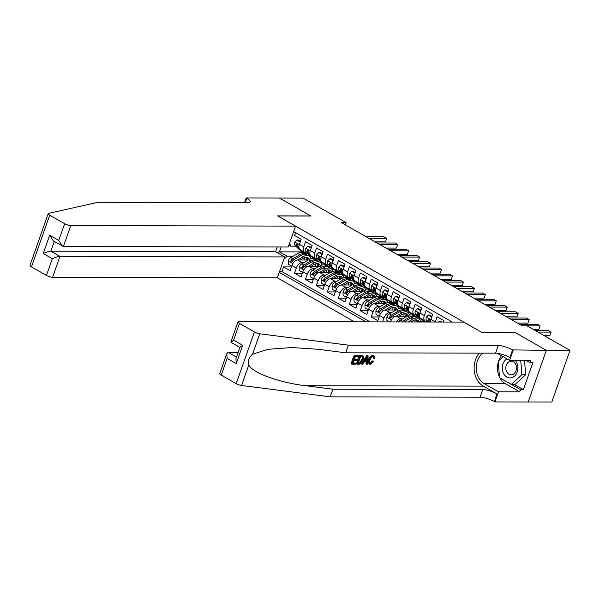 <?xml version="1.0" encoding="UTF-8"?>
<svg xmlns="http://www.w3.org/2000/svg" width="600" height="600" viewBox="0 0 600 600"><rect width="100%" height="100%" fill="white"/><g stroke="black" fill="none" stroke-linecap="round" stroke-linejoin="round"><path stroke-width="0.9" d="M277.282 246.983L275.61 251.737L284.707 256.92L277.35 277.808L354.517 321.832M528.15 401.993L551.798 402.045L570 350.355L526.987 325.815L522.24 325.808L341.415 222.645L346.155 222.66L303.142 198.12L279.435 198.06L310.942 216.038L277.748 215.962L481.59 332.25L514.748 332.415M443.107 322.035L443.647 320.505L437.07 316.755L435.278 321.847L430.89 319.35A6.12 3.465 119.7 0 0 430.41 322.005M430.89 319.35L432.69 314.25L426.112 310.5L424.312 315.6L419.933 313.095A6.12 3.465 119.7 0 0 420.69 318.428L425.077 320.925A6.12 3.465 -60.3 0 1 424.312 315.6M419.933 313.095L421.725 308.002L415.155 304.245L413.355 309.345L408.975 306.847A6.12 3.465 119.7 0 0 409.732 312.173L414.12 314.67A6.12 3.465 -60.3 0 1 413.355 309.345M408.975 306.847L410.768 301.748L404.19 297.998L402.397 303.097L398.018 300.593A6.12 3.465 119.7 0 0 398.775 305.918L403.155 308.423A6.12 3.465 -60.3 0 1 402.397 303.097M398.018 300.593L399.81 295.493L393.232 291.743L391.44 296.843L387.053 294.345A6.12 3.465 119.7 0 0 387.817 299.67L392.197 302.168A6.12 3.465 -60.3 0 1 391.44 296.843M387.053 294.345L388.853 289.245L382.275 285.495L380.483 290.587L376.095 288.09A6.12 3.465 119.7 0 0 376.853 293.415L381.24 295.92A6.12 3.465 -60.3 0 1 380.483 290.587M376.095 288.09L377.888 282.99L371.317 279.24L369.517 284.34L365.138 281.835A6.12 3.465 119.7 0 0 365.895 287.168L370.282 289.665A6.12 3.465 -60.3 0 1 369.517 284.34M365.138 281.835L366.93 276.743L360.353 272.985L358.56 278.085L354.18 275.587A6.12 3.465 119.7 0 0 354.938 280.913L359.317 283.41A6.12 3.465 -60.3 0 1 358.56 278.085M354.18 275.587L355.972 270.487L349.395 266.737L347.603 271.837L343.215 269.332A6.12 3.465 119.7 0 0 343.98 274.657L348.36 277.163A6.12 3.465 -60.3 0 1 347.603 271.837M343.215 269.332L345.015 264.233L338.438 260.483L336.645 265.582L332.257 263.085A6.12 3.465 119.7 0 0 333.015 268.41L337.403 270.907A6.12 3.465 -60.3 0 1 336.645 265.582M332.257 263.085L334.058 257.985L327.48 254.235L325.68 259.327L321.3 256.83A6.12 3.465 119.7 0 0 322.058 262.155L326.445 264.66A6.12 3.465 -60.3 0 1 325.68 259.327M321.3 256.83L323.093 251.73L316.522 247.98L314.722 253.08L310.343 250.575A6.12 3.465 119.7 0 0 311.1 255.907L315.48 258.405A6.12 3.465 -60.3 0 1 314.722 253.08M310.343 250.575L312.135 245.483L305.558 241.725L303.765 246.825A6.12 3.465 119.7 0 0 304.522 252.15A6.12 3.465 119.7 0 0 305.587 252.428L306.788 252.428M308.325 260.01L297.668 259.98A6.12 3.465 119.7 0 0 291.9 265.56L290.108 270.66L283.53 266.91L291.42 266.925M304.087 262.485L302.048 262.485A6.12 3.465 119.7 0 0 296.288 268.065L294.487 273.157L302.377 273.18M294.487 273.157L301.065 276.915L302.865 271.815A6.12 3.465 119.7 0 1 308.625 266.235L319.282 266.257M330.248 272.513L319.582 272.483A6.12 3.465 119.7 0 0 313.822 278.062L312.022 283.163L305.452 279.413L313.343 279.435M341.205 278.76L330.54 278.737A6.12 3.465 119.7 0 0 324.78 284.317L322.987 289.418L316.41 285.668L324.3 285.683M352.163 285.015L341.498 284.993A6.12 3.465 119.7 0 0 335.737 290.572L333.945 295.665L327.368 291.915L335.257 291.938M363.12 291.27L352.462 291.24A6.12 3.465 119.7 0 0 346.702 296.82L344.903 301.92L338.325 298.17L346.215 298.185M374.085 297.517L363.42 297.495A6.12 3.465 119.7 0 0 357.66 303.075L355.86 308.175L349.29 304.418L357.18 304.44M385.043 303.772L374.377 303.743A6.12 3.465 119.7 0 0 368.618 309.322L366.825 314.423L360.248 310.673L368.138 310.695M396 310.02L385.335 309.998A6.12 3.465 119.7 0 0 379.575 315.577L377.782 320.678L371.205 316.928L379.095 316.942M425.077 320.925A6.12 3.465 -60.3 0 0 426.143 321.195L427.342 321.195M414.12 314.67A6.12 3.465 -60.3 0 0 415.185 314.947L416.385 314.947M403.155 308.423A6.12 3.465 -60.3 0 0 404.22 308.692L405.428 308.692M392.197 302.168A6.12 3.465 -60.3 0 0 393.263 302.438L394.463 302.445M381.24 295.92A6.12 3.465 -60.3 0 0 382.305 296.19L383.505 296.19M370.282 289.665A6.12 3.465 -60.3 0 0 371.347 289.935L372.548 289.935M359.317 283.41A6.12 3.465 -60.3 0 0 360.39 283.688L361.59 283.688M348.36 277.163A6.12 3.465 -60.3 0 0 349.425 277.433L350.625 277.433M337.403 270.907A6.12 3.465 -60.3 0 0 338.468 271.178L339.668 271.185M326.445 264.66A6.12 3.465 -60.3 0 0 327.51 264.93L328.71 264.93M315.48 258.405A6.12 3.465 -60.3 0 0 316.553 258.675L317.752 258.675M452.265 322.058L293.632 231.57M279.27 272.362L366.03 321.855M416.49 316.298L414.638 316.29M406.957 316.275L396.3 316.252A6.12 3.465 119.7 0 0 390.533 321.832L390.502 321.915M420.315 318.795L418.965 318.795M402.72 318.757L400.68 318.75L396.3 316.252M405.533 310.043L403.68 310.043M409.357 312.548L408 312.54M391.763 312.502L389.722 312.495L385.335 309.998M394.567 303.795L392.722 303.788M398.4 306.293L397.043 306.293M380.805 306.255L378.765 306.248L374.377 303.743M383.61 297.54L381.757 297.54M387.435 300.038L386.085 300.038M369.847 300L367.8 299.993L363.42 297.495M372.653 291.293L370.8 291.285M376.478 293.79L375.127 293.782M358.882 293.745L356.843 293.745L352.462 291.24M361.695 285.038L359.843 285.03M365.52 287.535L364.163 287.535M347.925 287.498L345.885 287.49L341.498 284.993M350.73 278.782L348.885 278.782M354.562 281.288L353.205 281.28M336.968 281.243L334.928 281.235L330.54 278.737M339.772 272.535L337.92 272.528M343.597 275.032L342.248 275.032M326.01 274.995L323.97 274.987L319.582 272.483M328.815 266.28L326.962 266.28M332.64 268.778L331.29 268.778M315.045 268.74L313.005 268.733L308.625 266.235M321.683 262.53L320.325 262.522M317.858 260.032L316.005 260.025M283.53 266.91L281.88 271.59L370.013 321.862M382.612 321.892L383.962 318.075A6.12 3.465 -60.3 0 1 389.722 312.495M371.205 316.928L372.998 311.827A6.12 3.465 -60.3 0 1 378.765 306.248M360.248 310.673L362.04 305.572A6.12 3.465 -60.3 0 1 367.8 299.993M349.29 304.418L351.082 299.325A6.12 3.465 -60.3 0 1 356.843 293.745M338.325 298.17L340.125 293.07A6.12 3.465 -60.3 0 1 345.885 287.49M327.368 291.915L329.168 286.815A6.12 3.465 -60.3 0 1 334.928 281.235M316.41 285.668L318.202 280.567A6.12 3.465 -60.3 0 1 323.97 274.987M305.452 279.413L307.245 274.312A6.12 3.465 -60.3 0 1 313.005 268.733M295.582 232.68L294.6 235.478L301.178 239.228L299.377 244.327A6.12 3.465 119.7 0 0 300.142 249.653L304.522 252.15M289.612 242.993L290.647 246.165L295.83 246.173M290.647 246.165L288.855 245.138M303.067 251.903L279.435 251.843L287.108 256.222L283.837 259.38M310.725 256.275L309.368 256.275M293.13 256.237L287.108 256.222M514.785 332.325L546.293 350.303L570 350.355M345.368 224.903L346.155 222.66M281.145 246.99L279.435 251.843L277.065 252.562M281.88 271.59L279.54 271.582M309.548 256.418L310.942 256.418L313.05 257.618A11.707 6.63 119.7 0 0 313.748 257.925M310.868 258.36L311.475 258.705M320.505 262.665L321.907 262.673M321.825 264.615L322.433 264.96M331.462 268.92L332.865 268.92M332.782 270.862L333.39 271.207M342.42 275.168L343.822 275.175L345.93 276.375A11.707 6.63 119.7 0 0 346.627 276.683M343.74 277.118L344.355 277.462M353.385 281.423L354.78 281.423L356.888 282.623A11.707 6.63 119.7 0 0 357.585 282.938M354.705 283.365L355.312 283.718M364.343 287.678L365.745 287.678M365.663 289.62L366.27 289.965M375.3 293.925L376.702 293.933M376.62 295.875L377.228 296.22M386.257 300.18L387.66 300.18L389.768 301.38A11.707 6.63 119.7 0 0 390.457 301.688M387.577 302.123L388.192 302.468M397.222 306.428L398.618 306.435L400.725 307.635A11.707 6.63 119.7 0 0 401.423 307.942M398.543 308.377L399.15 308.722M408.18 312.683L409.582 312.683M409.5 314.625L410.107 314.978M419.138 318.938L420.54 318.938M420.457 320.88L421.065 321.225M396.135 321.93A6.12 3.465 -60.3 0 1 400.68 318.75M300.18 242.055L296.888 239.978L294.81 242.153A4.058 2.295 119.7 0 0 295.05 245.392L299.19 249.548A11.707 6.63 119.7 0 0 300.007 250.178L302.093 251.362A11.707 6.63 119.7 0 0 302.79 251.678M303.66 251.663L304.673 252.675A11.707 6.63 119.7 0 0 305.49 253.305A11.707 6.63 119.7 0 0 308.145 253.785M300.442 241.305L298.118 239.985L296.888 239.978M375 241.808L385.47 241.83L386.7 238.343L368.85 238.298M385.47 241.83L386.7 238.343L383.962 236.775L366.105 236.737M300.263 249.72L301.275 250.74A11.707 6.63 119.7 0 0 302.093 251.362M305.49 253.305L303.405 252.12A11.707 6.63 -60.3 0 1 302.587 251.49L301.575 250.47M298.995 247.875L298.447 247.327A4.058 2.295 -60.3 0 1 297.952 245.138L297.413 243.885L296.64 244.388A4.058 2.295 119.7 0 0 297.135 246.577L299.303 248.752M300.293 259.987L303.263 258.255A9.72 5.505 -60.3 0 1 307.987 257.745A9.72 5.505 -60.3 0 1 309.435 259.388M297.548 259.987L303.278 256.627A11.707 6.63 -60.3 0 1 308.978 256.013A11.707 6.63 -60.3 0 1 311.017 258.803M291.69 266.168L288.33 264.285L288.218 260.873A4.058 2.295 -60.3 0 1 290.737 257.632L297.795 253.5A11.707 6.63 -60.3 0 1 303.495 252.892L305.58 254.077A11.707 6.63 119.7 0 0 299.88 254.692L292.822 258.825A4.058 2.295 119.7 0 0 290.782 261.007L291.105 262.26L292.095 261.757A4.058 2.295 -60.3 0 1 294.135 259.575L301.192 255.442A11.707 6.63 -60.3 0 1 306.892 254.827L308.978 256.013M304.38 257.707A9.72 5.505 -60.3 0 1 304.425 259.995M306.195 254.52A11.707 6.63 119.7 0 0 305.58 254.077M307.822 260.002A9.72 5.505 119.7 0 0 306.832 257.355M305.978 257.325A9.72 5.505 -60.3 0 1 306.555 260.002M290.782 261.007L292.147 261.015A2.062 1.17 -60.3 0 1 292.808 260.445L293.468 260.062M506.933 358.868A9.945 7.808 -89.9 0 0 503.715 373.822A9.945 7.808 -89.9 0 0 514.612 376.05A9.945 7.808 -89.9 0 0 516.375 362.153A9.945 7.808 -89.9 0 0 515.092 360.397M515.498 363.998A6.81 5.348 -89.9 0 0 511.185 361.178A6.81 5.348 -89.9 0 0 506.408 364.882A6.81 5.348 -89.9 0 0 506.827 371.985A6.81 5.348 -89.9 0 0 511.147 374.798A6.81 5.348 -89.9 0 0 515.918 371.093A6.81 5.348 -89.9 0 0 515.498 363.998M524.52 360.42L525.668 374.745L515.153 384.435L511.357 384.428L499.53 377.678L498.21 361.237L503.138 356.7M520.725 360.405L521.873 374.737L511.357 384.428M525.668 374.745L521.873 374.737M38.273 241.845L48.203 213.653A4.59 1.155 19.4 0 0 49.688 215.175L31.485 266.865A4.59 1.155 -160.6 0 1 30 265.343L38.273 241.845M295.553 226.118L70.778 225.585L63.427 246.472L288.202 247.005L295.553 226.118L277.582 215.865L310.778 215.947L279.375 198.03L246.18 197.955L244.53 202.65M48.203 213.653A4.59 1.155 19.4 0 1 48.66 213.353L97.972 202.305L247.815 202.657A10.717 2.7 19.4 0 0 250.252 201.84A10.717 2.7 19.4 0 0 246.788 198.3L246.18 197.955M277.35 277.808L52.575 277.275A4.59 1.155 -160.6 0 1 46.447 275.392L52.328 258.705L43.23 253.515L49.672 235.215L58.77 240.397L64.65 223.702L49.688 215.175M46.447 275.392L31.485 266.865M284.707 256.92L59.932 256.395L52.575 277.275M64.65 223.702A4.59 1.155 19.4 0 0 70.778 225.585M275.61 251.737L50.835 251.205L59.932 256.395C57.915 256.538 55.38 257.303 52.328 258.705M43.23 253.515C46.282 252.12 48.818 251.347 50.835 251.205L54.255 241.493M49.672 235.215L53.37 240.99L63.427 246.472M58.77 240.397L62.468 246.18M356.362 363.233L356.017 364.2L351.862 364.192L354.81 355.808L358.822 355.822L358.485 356.79L355.275 356.782L354.368 359.362L357.36 359.362L357.015 360.33L354.022 360.322L353.002 363.225L356.362 363.233L353.138 362.858M357.36 359.362L354.54 358.868M358.822 355.822L354.322 355.53A19.935 15.645 -89.9 0 0 351.368 363.907L351.862 364.192M363.593 356.55L362.46 355.657L362.978 356.205L362.46 355.657L359.572 355.545A19.935 15.645 -89.9 0 0 356.618 363.923L357.112 364.207L360.067 355.822L362.978 355.95L363.593 356.55L363.278 359.978C362.34 362.663 360.96 364.072 359.153 364.207L357.112 364.207M372.968 361.282L372.12 360.803L369.998 363.015L370.627 363.375L372.968 361.282L372.12 360.803M369.263 359.978C370.207 357.405 371.58 355.995 373.38 355.748L372.907 355.478C370.972 355.642 369.472 356.978 368.385 359.475L368.94 363.847L369.45 364.132L369.263 359.978L368.385 359.475M479.287 353.13A19.935 15.645 -89.9 0 0 483.338 386.138L497.04 393.952L494.347 401.603L494.947 401.94L528.143 402.022L546.345 350.332L514.95 332.423L481.755 332.34L463.778 322.087L239.002 321.555A4.59 1.155 19.4 0 0 237.96 321.907A4.59 1.155 19.4 0 0 239.445 323.423L254.407 331.957A4.59 1.155 19.4 0 0 259.763 333.788L348.39 345.165L498.24 345.517A10.717 2.7 -160.6 0 1 512.55 349.913L546.345 350.332M348.39 345.165L345.697 352.815L318.517 349.32L291.788 347.535L267.81 349.335L252.562 354.225C248.903 357.345 247.635 360.945 248.76 365.032C252.712 372.99 279.6 382.755 305.707 385.717L332.88 389.205L482.73 389.558A10.717 2.7 -160.6 0 1 497.04 393.952M368.145 355.845L366.743 355.56L361.53 363.938L362.025 364.215L367.237 355.837L368.145 355.845L367.447 364.23L366.6 364.23L366.855 361.65L364.433 361.642L362.88 364.215L362.025 364.215M366.038 361.178L366.105 363.945L366.6 364.23M238.155 352.388L228.157 352.358L236.49 357.112M332.88 389.205L330.188 396.855L480.037 397.207A10.717 2.7 -160.6 0 1 494.347 401.603M512.55 349.913L509.857 357.555A10.717 2.7 -160.6 0 0 495.54 353.168L345.697 352.815M239.445 323.423L233.572 340.118L242.663 345.308L236.22 363.608L227.123 358.418L221.243 375.112L236.205 383.647L254.407 331.957M248.76 365.032L241.56 385.478L330.188 396.855M513.15 350.25L509.58 360.382L530.827 360.435L530.04 362.67L526.102 360.42M514.268 384.428L523.388 389.632L532.882 362.67L530.04 362.67M523.388 389.632L520.545 389.632L519.757 391.868L498.518 391.815L494.947 401.94M482.857 353.138A17.22 13.515 -89.9 0 0 476.257 368.933A17.22 13.515 -89.9 0 0 484.215 383.655L498.518 391.815M509.58 360.382L497.115 353.265M241.56 385.478A4.59 1.155 -160.6 0 1 236.205 383.647M221.243 375.112A4.59 1.155 -160.6 0 1 219.757 373.597L226.837 353.505L228.157 352.358M519.757 391.868L505.455 383.707A17.22 13.515 90.1 0 1 499.935 377.91M499.478 377.017A17.22 13.515 90.1 0 1 498.285 362.145M498.735 360.757A17.22 13.515 90.1 0 1 501.487 355.763M511.425 384.428L520.545 389.632M233.572 340.118L231.007 342.33L239.91 347.407M242.663 345.308L239.985 347.19L235.935 358.695L236.22 363.608M227.123 358.418L226.837 353.505M372.907 355.478L373.38 355.748C374.483 355.793 374.933 356.61 374.715 358.185L373.822 358.44L372.998 356.715C371.678 356.962 370.702 358.05 370.065 359.978C369.308 361.935 369.495 363.067 370.627 363.375L370.125 363.248M373.822 358.44L372.998 357.975M373.455 356.82L372.998 356.715M373.673 361.56L370.365 364.343L369.45 364.132M366.413 358.358L365.017 360.675L366.96 360.683L367.35 356.805L366.413 358.358M367.237 355.837L366.743 355.56M366.96 360.683L365.31 360.18M366.36 358.005L366.09 360.188M362.452 356.91L360.525 356.79L358.26 363.24L360.983 362.655L362.475 359.962L362.505 356.933M360.067 355.822L359.572 355.545M359.43 363.24L358.388 362.873M360.983 362.655L360.255 362.235L358.778 362.873M362.475 359.962L361.605 359.46L360.255 362.235M354.81 355.808L354.322 355.53M311.138 248.303L307.845 246.233L305.767 248.4A4.058 2.295 119.7 0 0 306.007 251.64L310.147 255.803A11.707 6.63 119.7 0 0 310.965 256.433M314.618 257.91L315.63 258.93A11.707 6.63 119.7 0 0 316.447 259.553A11.707 6.63 119.7 0 0 319.103 260.04M311.4 247.56L309.082 246.233L307.845 246.233M385.957 248.062L396.428 248.085L397.658 244.59L379.808 244.553M396.428 248.085L397.658 244.59L394.92 243.03L377.07 242.985M311.22 255.975L312.233 256.987A11.707 6.63 119.7 0 0 313.05 257.618M316.447 259.553L314.362 258.368A11.707 6.63 -60.3 0 1 313.545 257.737L312.54 256.725M309.952 254.13L309.405 253.583A4.058 2.295 -60.3 0 1 308.91 251.385L308.37 250.14L307.597 250.635A4.058 2.295 119.7 0 0 308.093 252.833L310.26 255.007M322.103 254.558L318.803 252.487L316.725 254.655A4.058 2.295 119.7 0 0 316.972 257.895L321.105 262.05A11.707 6.63 119.7 0 0 321.93 262.68L324.007 263.873A11.707 6.63 119.7 0 0 324.705 264.18M325.575 264.165L326.587 265.178A11.707 6.63 119.7 0 0 327.405 265.808A11.707 6.63 119.7 0 0 330.06 266.288M322.365 253.815L320.04 252.487L318.803 252.487M396.915 254.31L407.393 254.333L408.623 250.845L390.765 250.8M407.393 254.333L408.623 250.845L405.877 249.278L388.028 249.24M322.178 262.222L323.19 263.243A11.707 6.63 119.7 0 0 324.007 263.873M327.405 265.808L325.327 264.623A11.707 6.63 -60.3 0 1 324.502 263.993L323.498 262.98M320.91 260.377L320.37 259.83A4.058 2.295 -60.3 0 1 319.868 257.64L319.327 256.388L318.555 256.89A4.058 2.295 119.7 0 0 319.05 259.08L321.218 261.255M333.06 260.805L329.767 258.735L327.683 260.903A4.058 2.295 119.7 0 0 327.93 264.15L332.07 268.305A11.707 6.63 119.7 0 0 332.888 268.935L334.972 270.12A11.707 6.63 119.7 0 0 335.663 270.428M336.54 270.413L337.545 271.433A11.707 6.63 119.7 0 0 338.37 272.062A11.707 6.63 119.7 0 0 341.025 272.543M333.322 260.062L330.998 258.743L329.767 258.735M407.88 260.565L418.35 260.587L419.58 257.093L401.722 257.055M418.35 260.587L419.58 257.093L416.842 255.532L398.985 255.487M333.142 268.478L334.147 269.49A11.707 6.63 119.7 0 0 334.972 270.12M338.37 272.062L336.285 270.87A11.707 6.63 -60.3 0 1 335.468 270.24L334.455 269.228M331.875 266.632L331.327 266.085A4.058 2.295 -60.3 0 1 330.832 263.895L330.285 262.642L329.513 263.138A4.058 2.295 119.7 0 0 330.007 265.335L332.175 267.51M344.017 267.06L340.725 264.99L338.647 267.157A4.058 2.295 119.7 0 0 338.888 270.397L343.028 274.56A11.707 6.63 119.7 0 0 343.845 275.183M347.498 276.668L348.51 277.68A11.707 6.63 119.7 0 0 349.327 278.31A11.707 6.63 119.7 0 0 351.983 278.79M344.28 266.317L341.955 264.99L340.725 264.99M418.838 266.812L429.308 266.843L430.537 263.347L412.688 263.303M429.308 266.843L430.537 263.347L427.8 261.788L409.942 261.743M344.1 274.733L345.112 275.745A11.707 6.63 119.7 0 0 345.93 276.375M349.327 278.31L347.243 277.125A11.707 6.63 -60.3 0 1 346.425 276.495L345.413 275.483M342.832 272.888L342.285 272.34A4.058 2.295 -60.3 0 1 341.79 270.142L341.25 268.897L340.478 269.392A4.058 2.295 119.7 0 0 340.972 271.582L343.132 273.765M311.257 266.243L314.22 264.502A9.72 5.505 -60.3 0 1 318.945 263.993A9.72 5.505 -60.3 0 1 320.392 265.642M308.505 266.235L314.235 262.882A11.707 6.63 -60.3 0 1 319.935 262.267A11.707 6.63 -60.3 0 1 321.975 265.058M302.647 272.415L299.288 270.54L299.175 267.12A4.058 2.295 -60.3 0 1 301.695 263.888L308.76 259.755A11.707 6.63 -60.3 0 1 314.452 259.14L316.538 260.325A11.707 6.63 119.7 0 0 310.837 260.94L303.78 265.072A4.058 2.295 119.7 0 0 301.74 267.263L302.062 268.507L303.06 268.013A4.058 2.295 -60.3 0 1 305.093 265.822L312.157 261.69A11.707 6.63 -60.3 0 1 317.85 261.082L319.935 262.267M315.337 263.955A9.72 5.505 -60.3 0 1 315.382 266.25M317.16 260.767A11.707 6.63 119.7 0 0 316.538 260.325M318.788 266.257A9.72 5.505 119.7 0 0 317.79 263.603M316.935 263.58A9.72 5.505 -60.3 0 1 317.52 266.257M301.74 267.263L303.105 267.263A2.062 1.17 -60.3 0 1 303.765 266.7L304.425 266.31M322.215 272.49L325.178 270.757A9.72 5.505 -60.3 0 1 329.91 270.248A9.72 5.505 -60.3 0 1 331.35 271.897M319.462 272.49L325.192 269.13A11.707 6.63 -60.3 0 1 330.892 268.522A11.707 6.63 -60.3 0 1 332.933 271.305M313.605 278.67L310.245 276.795L310.132 273.375A4.058 2.295 -60.3 0 1 312.66 270.142L319.718 266.01A11.707 6.63 -60.3 0 1 325.418 265.395L327.495 266.58A11.707 6.63 119.7 0 0 321.795 267.195L314.737 271.327A4.058 2.295 119.7 0 0 312.705 273.517L313.028 274.763L314.017 274.267A4.058 2.295 -60.3 0 1 316.058 272.077L323.115 267.945A11.707 6.63 -60.3 0 1 328.808 267.33L330.892 268.522M326.295 270.21A9.72 5.505 -60.3 0 1 326.347 272.505M328.118 267.022A11.707 6.63 119.7 0 0 327.495 266.58M329.745 272.513A9.72 5.505 119.7 0 0 328.748 269.858M327.892 269.827A9.72 5.505 -60.3 0 1 328.478 272.505M312.705 273.517L314.062 273.517A2.062 1.17 -60.3 0 1 314.722 272.947L315.382 272.565M333.173 278.745L336.135 277.005A9.72 5.505 -60.3 0 1 340.868 276.502A9.72 5.505 -60.3 0 1 342.315 278.145M330.42 278.737L336.157 275.385A11.707 6.63 -60.3 0 1 341.85 274.77A11.707 6.63 -60.3 0 1 343.89 277.56M324.57 284.918L321.202 283.043L321.09 279.623A4.058 2.295 -60.3 0 1 323.618 276.39L330.675 272.257A11.707 6.63 -60.3 0 1 336.375 271.642L338.452 272.835A11.707 6.63 119.7 0 0 332.76 273.45L325.702 277.575A4.058 2.295 119.7 0 0 323.663 279.765L323.985 281.01L324.975 280.515A4.058 2.295 -60.3 0 1 327.015 278.332L334.072 274.2A11.707 6.63 -60.3 0 1 339.772 273.585L341.85 274.77M337.26 276.465A9.72 5.505 -60.3 0 1 337.305 278.752M339.075 273.278A11.707 6.63 119.7 0 0 338.452 272.835M340.702 278.76A9.72 5.505 119.7 0 0 339.712 276.105M338.85 276.082A9.72 5.505 -60.3 0 1 339.435 278.76M323.663 279.765L325.028 279.772A2.062 1.17 -60.3 0 1 325.68 279.202L326.34 278.812M344.13 284.993L347.1 283.26A9.72 5.505 -60.3 0 1 351.825 282.75A9.72 5.505 -60.3 0 1 353.272 284.4M341.385 284.993L347.115 281.64A11.707 6.63 -60.3 0 1 352.815 281.025A11.707 6.63 -60.3 0 1 354.855 283.815M335.528 291.173L332.16 289.298L332.055 285.877A4.058 2.295 -60.3 0 1 334.575 282.645L341.632 278.513A11.707 6.63 -60.3 0 1 347.332 277.897L349.418 279.082A11.707 6.63 119.7 0 0 343.718 279.697L336.66 283.83A4.058 2.295 119.7 0 0 334.62 286.02L334.942 287.265L335.933 286.77A4.058 2.295 -60.3 0 1 337.972 284.58L345.03 280.447A11.707 6.63 -60.3 0 1 350.73 279.832L352.815 281.025M348.218 282.712A9.72 5.505 -60.3 0 1 348.263 285.007M350.032 279.525A11.707 6.63 119.7 0 0 349.418 279.082M351.66 285.015A9.72 5.505 119.7 0 0 350.67 282.36M349.815 282.33A9.72 5.505 -60.3 0 1 350.392 285.007M334.62 286.02L335.985 286.02A2.062 1.17 -60.3 0 1 336.638 285.457L337.305 285.067M354.975 273.315L351.683 271.237L349.605 273.413A4.058 2.295 119.7 0 0 349.845 276.653L353.985 280.808A11.707 6.63 119.7 0 0 354.803 281.438M358.455 282.923L359.468 283.935A11.707 6.63 119.7 0 0 360.285 284.565A11.707 6.63 119.7 0 0 362.94 285.045M355.237 272.565L352.913 271.245L351.683 271.237M429.795 273.067L440.265 273.09L441.495 269.603L423.645 269.558M440.265 273.09L441.495 269.603L438.757 268.035L420.908 267.998M355.058 280.98L356.07 282A11.707 6.63 119.7 0 0 356.888 282.623M360.285 284.565L358.2 283.38A11.707 6.63 -60.3 0 1 357.382 282.75L356.37 281.73M353.79 279.135L353.243 278.587A4.058 2.295 -60.3 0 1 352.748 276.397L352.207 275.145L351.435 275.647A4.058 2.295 119.7 0 0 351.93 277.837L354.097 280.013M355.095 291.248L358.058 289.515A9.72 5.505 -60.3 0 1 362.782 289.005A9.72 5.505 -60.3 0 1 364.23 290.647M352.343 291.248L358.072 287.888A11.707 6.63 -60.3 0 1 363.772 287.272A11.707 6.63 -60.3 0 1 365.812 290.062M346.485 297.428L343.125 295.545L343.013 292.132A4.058 2.295 -60.3 0 1 345.532 288.892L352.597 284.76A11.707 6.63 -60.3 0 1 358.29 284.153L360.375 285.337A11.707 6.63 119.7 0 0 354.675 285.952L347.618 290.085A4.058 2.295 119.7 0 0 345.577 292.267L345.9 293.52L346.897 293.017A4.058 2.295 -60.3 0 1 348.93 290.835L355.995 286.702A11.707 6.63 -60.3 0 1 361.688 286.087L363.772 287.272M359.175 288.968A9.72 5.505 -60.3 0 1 359.22 291.255M360.99 285.78A11.707 6.63 119.7 0 0 360.375 285.337M362.625 291.263A9.72 5.505 119.7 0 0 361.627 288.615M360.772 288.585A9.72 5.505 -60.3 0 1 361.358 291.263M345.577 292.267L346.942 292.275A2.062 1.17 -60.3 0 1 347.603 291.705L348.263 291.322M365.94 279.562L362.64 277.493L360.562 279.66A4.058 2.295 119.7 0 0 360.81 282.9L364.942 287.062A11.707 6.63 119.7 0 0 365.767 287.692L367.845 288.877A11.707 6.63 119.7 0 0 368.543 289.185M369.413 289.17L370.425 290.19A11.707 6.63 119.7 0 0 371.243 290.812A11.707 6.63 119.7 0 0 373.897 291.3M366.195 278.82L363.877 277.493L362.64 277.493M440.752 279.322L451.23 279.345L452.46 275.85L434.603 275.812M451.23 279.345L452.46 275.85L449.715 274.29L431.865 274.245M366.015 287.235L367.028 288.248A11.707 6.63 119.7 0 0 367.845 288.877M371.243 290.812L369.165 289.627A11.707 6.63 -60.3 0 1 368.34 288.998L367.335 287.985M364.748 285.39L364.207 284.843A4.058 2.295 -60.3 0 1 363.705 282.645L363.165 281.4L362.392 281.895A4.058 2.295 119.7 0 0 362.888 284.093L365.055 286.267M366.053 297.502L369.015 295.763A9.72 5.505 -60.3 0 1 373.748 295.252A9.72 5.505 -60.3 0 1 375.188 296.903M363.3 297.495L369.03 294.142A11.707 6.63 -60.3 0 1 374.73 293.528A11.707 6.63 -60.3 0 1 376.77 296.317M357.442 303.675L354.082 301.8L353.97 298.38A4.058 2.295 -60.3 0 1 356.498 295.147L363.555 291.015A11.707 6.63 -60.3 0 1 369.248 290.4L371.332 291.585A11.707 6.63 119.7 0 0 365.632 292.2L358.575 296.332A4.058 2.295 119.7 0 0 356.535 298.522L356.865 299.767L357.855 299.272A4.058 2.295 -60.3 0 1 359.895 297.082L366.952 292.95A11.707 6.63 -60.3 0 1 372.645 292.343L374.73 293.528M370.132 295.215A9.72 5.505 -60.3 0 1 370.178 297.51M371.955 292.028A11.707 6.63 119.7 0 0 371.332 291.585M373.582 297.517A9.72 5.505 119.7 0 0 372.585 294.862M371.73 294.84A9.72 5.505 -60.3 0 1 372.315 297.517M356.535 298.522L357.9 298.522A2.062 1.17 -60.3 0 1 358.56 297.96L359.22 297.57M376.897 285.817L373.605 283.748L371.52 285.915A4.058 2.295 119.7 0 0 371.767 289.155L375.907 293.31A11.707 6.63 119.7 0 0 376.725 293.94L378.81 295.132A11.707 6.63 119.7 0 0 379.5 295.44M380.377 295.425L381.382 296.438A11.707 6.63 119.7 0 0 382.2 297.067A11.707 6.63 119.7 0 0 384.855 297.548M377.16 285.075L374.835 283.748L373.605 283.748M451.717 285.57L462.188 285.593L463.418 282.105L445.56 282.06M462.188 285.593L463.418 282.105L460.68 280.538L442.822 280.5M376.98 293.483L377.985 294.502A11.707 6.63 119.7 0 0 378.81 295.132M382.2 297.067L380.123 295.882A11.707 6.63 -60.3 0 1 379.305 295.252L378.293 294.24M375.705 291.638L375.165 291.09A4.058 2.295 -60.3 0 1 374.67 288.9L374.123 287.647L373.35 288.15A4.058 2.295 119.7 0 0 373.845 290.34L376.013 292.515M377.01 303.75L379.972 302.017A9.72 5.505 -60.3 0 1 384.705 301.507A9.72 5.505 -60.3 0 1 386.153 303.157M374.257 303.75L379.995 300.39A11.707 6.63 -60.3 0 1 385.688 299.782A11.707 6.63 -60.3 0 1 387.728 302.565M368.407 309.93L365.04 308.055L364.928 304.635A4.058 2.295 -60.3 0 1 367.455 301.403L374.513 297.27A11.707 6.63 -60.3 0 1 380.212 296.655L382.29 297.84A11.707 6.63 119.7 0 0 376.597 298.455L369.54 302.587A4.058 2.295 119.7 0 0 367.5 304.778L367.822 306.022L368.812 305.528A4.058 2.295 -60.3 0 1 370.853 303.337L377.91 299.205A11.707 6.63 -60.3 0 1 383.61 298.59L385.688 299.782M381.097 301.47A9.72 5.505 -60.3 0 1 381.142 303.765M382.913 298.282A11.707 6.63 119.7 0 0 382.29 297.84M384.54 303.772A9.72 5.505 119.7 0 0 383.55 301.118M382.688 301.087A9.72 5.505 -60.3 0 1 383.272 303.765M367.5 304.778L368.865 304.778A2.062 1.17 -60.3 0 1 369.517 304.207L370.178 303.825M387.855 292.072L384.562 289.995L382.485 292.163A4.058 2.295 119.7 0 0 382.725 295.41L386.865 299.565A11.707 6.63 119.7 0 0 387.683 300.195M391.335 301.673L392.34 302.692A11.707 6.63 119.7 0 0 393.165 303.322A11.707 6.63 119.7 0 0 395.82 303.803M388.118 291.322L385.793 290.002L384.562 289.995M462.675 291.825L473.145 291.847L474.375 288.353L456.525 288.315M473.145 291.847L474.375 288.353L471.638 286.793L453.78 286.748M387.938 299.737L388.942 300.75A11.707 6.63 119.7 0 0 389.768 301.38M393.165 303.322L391.08 302.13A11.707 6.63 -60.3 0 1 390.263 301.5L389.25 300.487M386.67 297.892L386.123 297.345A4.058 2.295 -60.3 0 1 385.627 295.155L385.08 293.903L384.315 294.397A4.058 2.295 119.7 0 0 384.81 296.595L386.97 298.77M387.967 310.005L390.93 308.265A9.72 5.505 -60.3 0 1 395.662 307.763A9.72 5.505 -60.3 0 1 397.11 309.405M385.222 309.998L390.952 306.645A11.707 6.63 -60.3 0 1 396.653 306.03A11.707 6.63 -60.3 0 1 398.692 308.82M379.365 316.178L375.998 314.303L375.892 310.882A4.058 2.295 -60.3 0 1 378.413 307.65L385.47 303.517A11.707 6.63 -60.3 0 1 391.17 302.903L393.255 304.095A11.707 6.63 119.7 0 0 387.555 304.71L380.498 308.835A4.058 2.295 119.7 0 0 378.457 311.025L378.78 312.27L379.77 311.775A4.058 2.295 -60.3 0 1 381.81 309.593L388.868 305.46A11.707 6.63 -60.3 0 1 394.567 304.845L396.653 306.03M392.055 307.725A9.72 5.505 -60.3 0 1 392.1 310.013M393.87 304.538A11.707 6.63 119.7 0 0 393.255 304.095M395.498 310.02A9.72 5.505 119.7 0 0 394.507 307.365M393.653 307.343A9.72 5.505 -60.3 0 1 394.23 310.02M378.457 311.025L379.822 311.032A2.062 1.17 -60.3 0 1 380.475 310.462L381.142 310.072M398.812 298.32L395.52 296.25L393.442 298.418A4.058 2.295 119.7 0 0 393.683 301.657L397.822 305.82A11.707 6.63 119.7 0 0 398.64 306.442M402.293 307.928L403.305 308.94A11.707 6.63 119.7 0 0 404.123 309.57A11.707 6.63 119.7 0 0 406.778 310.05M399.075 297.577L396.75 296.25L395.52 296.25M473.632 298.072L484.103 298.103L485.332 294.608L467.482 294.562M484.103 298.103L485.332 294.608L482.595 293.048L464.737 293.002M398.895 305.993L399.908 307.005A11.707 6.63 119.7 0 0 400.725 307.635M404.123 309.57L402.037 308.385A11.707 6.63 -60.3 0 1 401.22 307.755L400.207 306.743M397.627 304.147L397.08 303.6A4.058 2.295 -60.3 0 1 396.585 301.403L396.045 300.157L395.272 300.653A4.058 2.295 119.7 0 0 395.768 302.85L397.935 305.025M398.925 316.252L401.895 314.52A9.72 5.505 -60.3 0 1 406.62 314.01A9.72 5.505 -60.3 0 1 408.067 315.66M396.18 316.252L401.91 312.9A11.707 6.63 -60.3 0 1 407.61 312.285A11.707 6.63 -60.3 0 1 409.65 315.075M389.332 321.915L386.963 320.558L386.85 317.138A4.058 2.295 -60.3 0 1 389.37 313.905L396.428 309.772A11.707 6.63 -60.3 0 1 402.127 309.157L404.213 310.343A11.707 6.63 119.7 0 0 398.513 310.957L391.455 315.09A4.058 2.295 119.7 0 0 389.415 317.28L389.737 318.525L390.735 318.03A4.058 2.295 -60.3 0 1 392.768 315.84L399.825 311.707A11.707 6.63 -60.3 0 1 405.525 311.093L407.61 312.285M403.013 313.972A9.72 5.505 -60.3 0 1 403.058 316.267M404.827 310.785A11.707 6.63 119.7 0 0 404.213 310.343M406.463 316.275A9.72 5.505 119.7 0 0 405.465 313.62M404.61 313.59A9.72 5.505 -60.3 0 1 405.195 316.267M389.415 317.28L390.78 317.28A2.062 1.17 -60.3 0 1 391.44 316.718L392.1 316.327M409.77 304.575L406.478 302.498L404.4 304.673A4.058 2.295 119.7 0 0 404.647 307.913L408.78 312.067A11.707 6.63 119.7 0 0 409.605 312.697L411.683 313.882A11.707 6.63 119.7 0 0 412.38 314.197M413.25 314.183L414.263 315.195A11.707 6.63 119.7 0 0 415.08 315.825A11.707 6.63 119.7 0 0 417.735 316.305M410.033 303.825L407.715 302.505L406.478 302.498M484.59 304.327L495.067 304.35L496.298 300.862L478.44 300.817M495.067 304.35L496.298 300.862L493.553 299.295L475.702 299.257M409.853 312.24L410.865 313.26A11.707 6.63 119.7 0 0 411.683 313.882M415.08 315.825L413.002 314.64A11.707 6.63 -60.3 0 1 412.178 314.01L411.173 312.99M408.585 310.395L408.037 309.847A4.058 2.295 -60.3 0 1 407.543 307.657L407.002 306.405L406.23 306.907A4.058 2.295 119.7 0 0 406.725 309.097L408.893 311.272M410.82 321.96L412.853 320.775A9.72 5.505 -60.3 0 1 417.585 320.265A9.72 5.505 -60.3 0 1 419.025 321.907M408.075 321.952L412.868 319.147A11.707 6.63 -60.3 0 1 418.567 318.532A11.707 6.63 -60.3 0 1 420.607 321.322M398.543 321.93A4.058 2.295 -60.3 0 1 400.335 320.153L407.393 316.02A11.707 6.63 -60.3 0 1 413.085 315.413L415.17 316.597A11.707 6.63 119.7 0 0 409.47 317.212L402.412 321.345A4.058 2.295 119.7 0 0 401.618 321.938M413.97 320.228A9.72 5.505 -60.3 0 1 414.06 321.968M403.98 321.945L410.79 317.962A11.707 6.63 -60.3 0 1 416.482 317.347L418.567 318.532M415.793 317.04A11.707 6.63 119.7 0 0 415.17 316.597M417.338 321.975A9.72 5.505 119.7 0 0 416.423 319.875M415.567 319.845A9.72 5.505 -60.3 0 1 416.123 321.975M420.735 310.822L417.435 308.752L415.357 310.92A4.058 2.295 119.7 0 0 415.605 314.16L419.745 318.322A11.707 6.63 119.7 0 0 420.562 318.952L422.64 320.138A11.707 6.63 119.7 0 0 423.338 320.445M424.215 320.43L425.22 321.45A11.707 6.63 119.7 0 0 425.91 321.998M420.998 310.08L418.673 308.752L417.435 308.752M495.555 310.582L506.025 310.605L507.255 307.11L489.397 307.072M506.025 310.605L507.255 307.11L504.51 305.55L486.66 305.505M420.817 318.495L421.822 319.507A11.707 6.63 119.7 0 0 422.64 320.138M425.903 321.998L423.96 320.888A11.707 6.63 -60.3 0 1 423.143 320.257L422.13 319.245M419.543 316.65L419.002 316.103A4.058 2.295 -60.3 0 1 418.507 313.905L417.96 312.66L417.188 313.155A4.058 2.295 119.7 0 0 417.683 315.353L419.85 317.528M418.882 321.983A11.707 6.63 -60.3 0 1 424.05 321.66L424.635 321.998M431.692 317.077L428.4 315.007L426.315 317.175A4.058 2.295 119.7 0 0 426.562 320.415L428.145 322.005M431.955 316.335L429.63 315.007L428.4 315.007M506.513 316.83L516.982 316.853L518.213 313.365L500.355 313.32M516.982 316.853L518.213 313.365L515.475 311.798L497.618 311.76M429.705 322.005A4.058 2.295 -60.3 0 1 429.465 320.16L428.918 318.907L428.145 319.41A4.058 2.295 119.7 0 0 428.647 321.6L429.045 322.005M440.715 322.035L439.357 321.255L438.615 322.028M441.952 322.035L439.357 321.255M517.47 323.085L527.94 323.108L529.17 319.612L511.32 319.575M527.94 323.108L529.17 319.612L526.433 318.053L508.575 318.007M533.175 329.347L538.905 329.362L540.135 325.868L527.018 325.837M538.905 329.362L540.135 325.868L537.39 324.308L519.54 324.263M544.132 335.595L549.862 335.61L551.092 332.123L537.975 332.085M549.862 335.61L551.092 332.123L548.347 330.555L535.237 330.525M302.048 262.485L297.668 259.98M296.288 268.065L291.9 265.56M383.962 318.075L379.575 315.577M372.998 311.827L368.618 309.322M362.04 305.572L357.66 303.075M351.082 299.325L346.702 296.82M340.125 293.07L335.737 290.572M329.168 286.815L324.78 284.317M318.202 280.567L313.822 278.062M307.245 274.312L302.865 271.815M303.765 246.825L299.377 244.327M299.28 244.62L294.862 242.093M301.275 250.74L299.19 249.548M304.673 252.675L302.587 251.49M297.135 246.577L295.05 245.392M298.95 247.612L298.447 247.327M297.862 244.388L296.64 244.388M288.218 260.955L292.837 263.595M301.192 255.442L303.278 256.627M297.795 253.5L299.88 254.692M294.135 259.575L295.822 260.535M290.737 257.632L292.822 258.825M245.25 202.65L246.788 198.3M305.707 385.717L483.338 386.138M482.73 389.558L480.037 397.207M495.54 353.168L498.24 345.517M259.763 333.788L252.562 354.225M505.455 383.707L484.215 383.655M367.178 358.478L366.57 358.125M362.01 355.83L361.522 355.545M310.245 250.868L305.82 248.347M312.233 256.987L310.147 255.803M315.63 258.93L313.545 257.737M308.093 252.833L306.007 251.64M309.907 253.868L309.405 253.583M308.82 250.642L307.597 250.635M321.202 257.123L316.778 254.603M323.19 263.243L321.105 262.05M326.587 265.178L324.502 263.993M319.05 259.08L316.972 257.895M320.865 260.115L320.37 259.83M319.778 256.89L318.555 256.89M332.16 263.377L327.735 260.85M334.147 269.49L332.07 268.305M337.545 271.433L335.468 270.24M330.007 265.335L327.93 264.15M331.83 266.37L331.327 266.085M330.735 263.145L329.513 263.138M343.118 269.625L338.692 267.105M345.112 275.745L343.028 274.56M348.51 277.68L346.425 276.495M340.972 271.582L338.888 270.397M342.788 272.625L342.285 272.34M341.7 269.392L340.478 269.392M299.175 267.21L303.803 269.843M312.157 261.69L314.235 262.882M308.76 259.755L310.837 260.94M305.093 265.822L306.78 266.782M301.695 263.888L303.78 265.072M310.132 273.457L314.76 276.097M323.115 267.945L325.192 269.13M319.718 266.01L321.795 267.195M316.058 272.077L317.737 273.038M312.66 270.142L314.737 271.327M321.097 279.712L325.718 282.345M334.072 274.2L336.157 275.385M330.675 272.257L332.76 273.45M327.015 278.332L328.695 279.293M323.618 276.39L325.702 277.575M332.055 285.96L336.675 288.6M345.03 280.447L347.115 281.64M341.632 278.513L343.718 279.697M337.972 284.58L339.66 285.54M334.575 282.645L336.66 283.83M354.082 275.88L349.657 273.353M356.07 282L353.985 280.808M359.468 283.935L357.382 282.75M351.93 277.837L349.845 276.653M353.745 278.873L353.243 278.587M352.657 275.647L351.435 275.647M343.013 292.215L347.632 294.855M355.995 286.702L358.072 287.888M352.597 284.76L354.675 285.952M348.93 290.835L350.618 291.795M345.532 288.892L347.618 290.085M365.04 282.127L360.615 279.608M367.028 288.248L364.942 287.062M370.425 290.19L368.34 288.998M362.888 284.093L360.81 282.9M364.702 285.127L364.207 284.843M363.615 281.903L362.392 281.895M353.97 298.47L358.597 301.103M366.952 292.95L369.03 294.142M363.555 291.015L365.632 292.2M359.895 297.082L361.575 298.043M356.498 295.147L358.575 296.332M375.998 288.382L371.572 285.862M377.985 294.502L375.907 293.31M381.382 296.438L379.305 295.252M373.845 290.34L371.767 289.155M375.66 291.375L375.165 291.09M374.572 288.15L373.35 288.15M364.935 304.718L369.555 307.358M377.91 299.205L379.995 300.39M374.513 297.27L376.597 298.455M370.853 303.337L372.532 304.298M367.455 301.403L369.54 302.587M386.955 294.638L382.53 292.11M388.942 300.75L386.865 299.565M392.34 302.692L390.263 301.5M384.81 296.595L382.725 295.41M386.625 297.63L386.123 297.345M385.53 294.405L384.315 294.397M375.892 310.972L380.513 313.605M388.868 305.46L390.952 306.645M385.47 303.517L387.555 304.71M381.81 309.593L383.498 310.553M378.413 307.65L380.498 308.835M397.912 300.885L393.495 298.365M399.908 307.005L397.822 305.82M403.305 308.94L401.22 307.755M395.768 302.85L393.683 301.657M397.582 303.885L397.08 303.6M396.495 300.653L395.272 300.653M386.85 317.22L391.47 319.86M399.825 311.707L401.91 312.9M396.428 309.772L398.513 310.957M392.768 315.84L394.455 316.8M389.37 313.905L391.455 315.09M408.877 307.14L404.452 304.612M410.865 313.26L408.78 312.067M414.263 315.195L412.178 314.01M406.725 309.097L404.647 307.913M408.54 310.132L408.037 309.847M407.452 306.907L406.23 306.907M410.79 317.962L412.868 319.147M407.393 316.02L409.47 317.212M400.335 320.153L402.412 321.345M419.835 313.388L415.41 310.868M421.822 319.507L419.745 318.322M425.22 321.45L423.143 320.257M417.683 315.353L415.605 314.16M419.498 316.388L419.002 316.103M418.41 313.163L417.188 313.155M430.793 319.642L426.368 317.123M428.647 321.6L426.562 320.415M429.368 319.41L428.145 319.41M237.96 321.907L230.888 342M362.618 355.733L363.15 356.032"/></g></svg>

